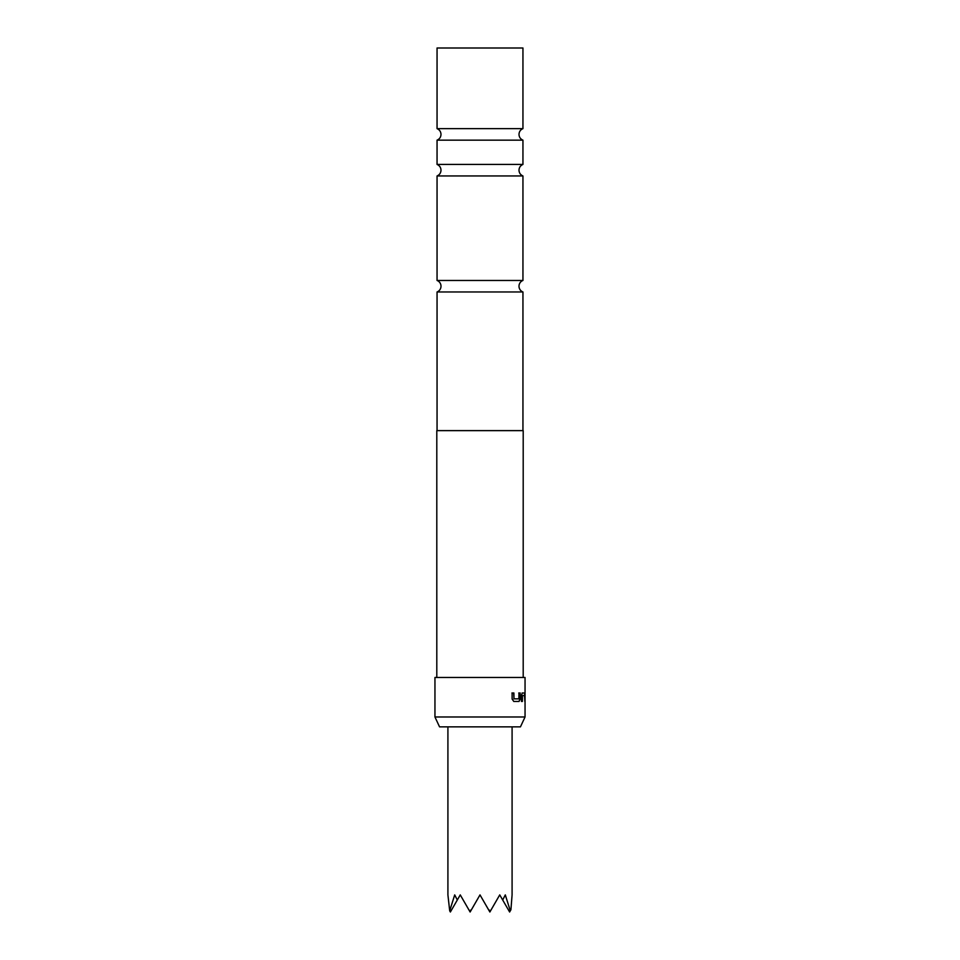 <?xml version="1.0" encoding="UTF-8"?>
<svg xmlns="http://www.w3.org/2000/svg" width="960" height="960" viewBox="0 0 960 960"><rect width="100%" height="100%" fill="white"/><g stroke="black" fill="none" stroke-linecap="round" stroke-linejoin="round"><path stroke-width="1.44" d="M522.948 430.632L522.948 291.972L437.052 291.972A6.168 6.168 0 0 0 437.052 280.464L522.948 280.464L522.948 175.956L437.052 175.956C439.548 174.84 440.868 172.932 441 170.196C440.868 167.46 439.548 165.54 437.052 164.436L522.948 164.436L522.948 140.16L437.052 140.16C439.548 139.056 440.868 137.136 441 134.4C440.868 131.664 439.548 129.744 437.052 128.64L522.948 128.64L522.948 48L437.052 48L437.052 128.64M522.948 291.972A6.168 6.168 0 0 1 522.948 280.464M470.04 911.856L468.768 909.648M491.232 909.648L489.96 911.856M447.912 726.852L447.912 894.9L449.7 910.812L454.704 894.9L457.308 900L460.248 894.9L469.44 910.812L471.432 909.744L480 894.9L488.568 909.744L490.56 910.812L499.752 894.9L502.692 900L505.296 894.9L510.3 910.812L510.924 909.744L512.088 894.9L512.088 726.852M476.556 900.864L480 894.9L483.444 900.864M525.048 716.988L520.452 726.852L439.548 726.852L434.952 716.988L525.048 716.988L525.048 677.484L434.952 677.484L434.952 716.988M437.052 280.464L437.052 175.956M437.052 164.436L437.052 140.16M523.2 677.484L523.2 430.632L436.8 430.632L436.8 677.484M437.052 430.632L437.052 291.972M524.556 692.988L524.856 701.448L524.508 695.58L522.444 695.58L522.396 701.448L521.448 701.448L521.448 695.4L522.336 692.988L524.556 692.988L524.856 695.4M520.2 699.036L519.048 701.448L513.768 701.448L512.112 699.036L512.112 692.988L513.888 692.988L513.996 698.856L518.88 698.856L518.964 692.988L520.2 692.988L520.2 699.036L518.844 701.448M469.44 910.812L470.124 912L471.432 909.744M449.7 910.812L450.372 912L457.308 900M488.568 909.744L489.876 912L490.56 910.812M502.692 900L509.628 912L510.3 910.812M522.096 692.988L524.316 692.988M522.216 695.58L522.396 701.448M524.604 695.4L524.856 701.448M518.748 692.988L520.2 692.988M519.984 692.988L519.984 699.036M511.944 692.988L513.696 692.988L513.996 698.856M513.804 698.856L518.664 698.856M522.948 175.956C520.452 174.84 519.132 172.932 519 170.196C519.132 167.46 520.452 165.54 522.948 164.436M522.948 140.16C520.452 139.056 519.132 137.136 519 134.4C519.132 131.664 520.452 129.744 522.948 128.64"/></g></svg>
